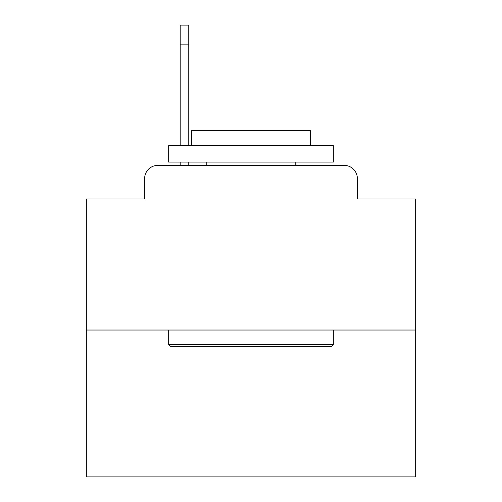 <?xml version="1.0" encoding="UTF-8"?>
<svg xmlns="http://www.w3.org/2000/svg" width="502" height="502" viewBox="0 0 502 502"><rect width="100%" height="100%" fill="white"/><g stroke="black" fill="none" stroke-linecap="round" stroke-linejoin="round"><path stroke-width="0.75" d="M144.639 178.555L144.639 198.968L144.639 178.555A13.171 13.171 0 0 1 157.81 165.384L180.199 165.384L180.199 162.09M415.65 330.034L86.35 330.034L86.35 476.9L415.65 476.9L415.65 198.968L357.361 198.968L357.361 178.555A13.171 13.171 0 0 0 344.19 165.384L157.81 165.384M86.35 330.034L86.35 198.968L144.639 198.968M188.765 162.09L188.765 165.384L199.627 165.384M302.373 165.384L344.19 165.384M357.361 198.968L357.361 178.555M331.351 346.499L170.649 346.499L168.672 344.523L333.328 344.523L331.351 346.499M168.672 145.624L333.328 145.624L333.328 162.09L168.672 162.09L168.672 145.624M310.274 145.624L310.274 130.476L191.726 130.476L191.726 145.624M168.672 330.034L168.672 344.523M333.328 330.034L333.328 344.523M206.215 162.09L206.215 165.384M295.785 162.09L295.785 165.384M180.199 145.624L180.199 25.1L188.765 25.1L188.765 145.624M188.765 44.86L180.199 44.86"/></g></svg>
